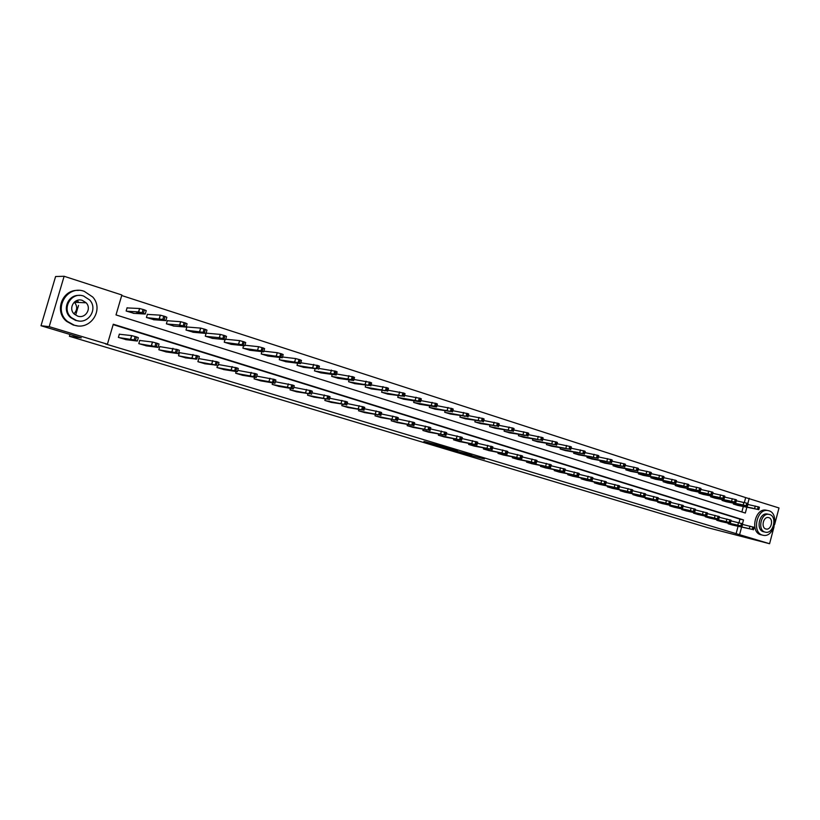 <?xml version="1.0" encoding="UTF-8"?>
<svg xmlns="http://www.w3.org/2000/svg" width="820" height="820" viewBox="0 0 820 820"><rect width="100%" height="100%" fill="white"/><g stroke="black" fill="none" stroke-linecap="round" stroke-linejoin="round"><path stroke-width="1.23" d="M462.613 453.316L484.446 458.995L462.613 453.316M77.408 300.602L78.156 301.534M423.95 441.406L432.652 444.307L442.831 446.48L423.95 441.406M774.059 526.727L769.58 543.721L707.691 527.67L69.403 336.282L81.313 337.861L41 325.735L49.19 326.657L64.124 276.279L121.862 294.985L116.01 314.911L745.318 513.043L746.846 507.283M769.58 543.721L739.589 534.691L741.587 527.137M742.5 523.693L743.504 519.921L113.273 324.228L107.41 344.205L105.513 343.939L739.589 534.691M107.41 344.205L49.19 326.657M448.694 449.124L471.746 455.172L448.694 449.124M445.598 448.243L434.2 444.778L444.389 446.961L457.529 450.887L445.629 448.15M78.525 305.409L75.758 314.777M69.946 334.437L69.403 336.282M736.063 533.851L738.061 526.317M739.015 522.699L739.958 519.142L113.16 324.617M732.496 525.046L728.15 523.744L728.293 523.211M721.18 521.582L716.782 520.269L716.926 519.726M709.72 518.076L705.261 516.743L705.415 516.19M698.107 514.529L693.587 513.177L693.74 512.613M686.34 510.932L681.758 509.568L681.922 508.984M674.409 507.293L669.776 505.899L669.94 505.304M662.324 503.593L657.63 502.188L657.794 501.573M650.075 499.851L645.319 498.427L645.483 497.791M637.663 496.059L632.835 494.614L633.009 493.958M625.076 492.205L620.186 490.749L620.361 490.073M612.325 488.31L607.353 486.824L607.548 486.137M599.389 484.353L594.356 482.857L594.541 482.139M586.269 480.346L581.165 478.818L581.359 478.091M572.965 476.276L567.788 474.739L567.993 473.98M559.476 472.156L554.228 470.588L554.433 469.809M545.792 467.974L540.462 466.385L540.688 465.586M531.913 463.73L526.512 462.121L526.737 461.291M517.83 459.425L512.346 457.796L512.582 456.935M503.541 455.059L497.976 453.398L498.222 452.517M489.048 450.621L483.4 448.95L483.656 448.027M474.329 446.121L468.599 444.419L468.866 443.476M459.395 441.56L453.583 439.838L453.86 438.854M444.245 436.927L438.341 435.174L438.618 434.159M428.86 432.222L422.864 430.449L423.151 429.393M413.239 427.445L407.15 425.641L407.458 424.545M397.372 422.597L391.191 420.762L391.509 419.625M381.259 417.667L374.986 415.812L375.314 414.623M364.9 412.665L358.524 410.779L358.873 409.549M348.285 407.591L341.807 405.674L342.176 404.383M331.403 402.425L324.822 400.478L325.202 399.135M314.255 397.177L307.561 395.209L307.961 393.795M296.819 391.847L290.024 389.848L290.444 388.372M279.107 386.435L272.199 384.406L272.64 382.848M261.108 380.931L254.077 378.86L254.548 377.231M242.802 375.334L235.668 373.233L236.16 371.511M224.198 369.635L216.941 367.514L217.464 365.689M199.434 358.688L198.819 358.504M205.287 363.854L197.897 361.692L198.45 359.765M180.092 352.743L179.467 352.559L178.524 355.777L186.048 357.971M160.412 346.706L159.777 346.511L158.824 349.75L166.47 351.985M140.394 340.556L139.748 340.361L138.785 343.631L146.565 345.886M120.027 334.304L119.361 334.099L118.398 337.399L126.321 339.695M744.375 502.465L745.667 497.596L121.698 295.528M741.864 511.957L743.299 506.545M737.713 505.366L733.377 504.033L733.582 503.275M726.438 501.789L722.051 500.436L722.256 499.657M715.019 498.16L710.581 496.787L710.786 495.987M703.447 494.48L698.947 493.086L699.163 492.277M691.731 490.749L687.17 489.345L687.396 488.505M679.852 486.977L675.229 485.553L675.454 484.692M667.808 483.144L663.124 481.709L663.359 480.827M655.611 479.269L650.865 477.804L651.111 476.902M643.249 475.333L638.431 473.857L638.688 472.925M630.713 471.346L625.834 469.85L626.091 468.896M618.003 467.308L613.053 465.791L613.319 464.807M605.119 463.218L600.096 461.67L600.373 460.655M592.05 459.056L586.966 457.498L587.243 456.453M578.807 454.844L573.641 453.265L573.938 452.189M565.37 450.569L560.132 448.97L560.439 447.863M551.737 446.244L546.428 444.614L546.745 443.466M537.91 441.847L532.528 440.196L532.846 439.018M523.888 437.388L518.424 435.707L518.763 434.497M509.661 432.857L504.115 431.166L504.464 429.905M495.218 428.265L489.591 426.543L489.95 425.242M480.571 423.612L474.852 421.859L475.231 420.516M465.698 418.876L459.897 417.113L460.286 415.709M450.6 414.079L444.717 412.286L445.116 410.83M435.276 409.2L429.301 407.386L429.721 405.88M419.717 404.26L413.649 402.415L414.09 400.847M403.922 399.237L397.761 397.362L398.212 395.732M387.88 394.133L381.618 392.226L382.099 390.535M371.593 388.946L365.228 387.019L365.73 385.256M355.039 383.688L348.582 381.731L349.105 379.885M338.229 378.338L331.669 376.349L332.213 374.433M321.153 372.905L314.48 370.886L315.054 368.877M303.8 367.38L297.014 365.341L297.619 363.229M286.159 361.774L279.271 359.693L279.907 357.479M268.232 356.064L261.231 353.963L261.898 351.636M250.008 350.273L242.894 348.131L243.601 345.681M225.756 339.244L239.604 340.607L244.268 341.889L245.733 342.575L244.832 345.681M231.486 344.38L224.239 342.207L224.998 339.613M206.814 333.186L206.209 332.992M212.647 338.383L205.287 336.179L206.076 333.433M187.554 327.036L186.929 326.842L185.996 330.05L193.499 332.284M167.967 320.784L167.331 320.579L166.388 323.818L174.014 326.083M148.03 314.419L147.395 314.214L146.431 317.473L154.191 319.769M127.756 307.941L127.1 307.736L126.136 311.026L134.029 313.353M745.667 497.596L779 507.959L774.633 524.564M41 325.735L55.606 276.514L64.124 276.279M747.85 503.47L749.224 498.304M739.958 519.142L743.504 519.921M459.62 452.384L469.788 454.639L459.62 452.384M442.585 447.146L449.985 449.155L442.585 447.146L442.738 446.603M733.746 504.146L758.254 509.517L737.344 505.294M747.83 504.474L758.92 507.006L759.433 507.262L758.787 509.712M752.627 508.174L748.711 507.375L752.627 508.174M728.519 523.857L752.217 529.402L732.127 524.954M753.477 529.812L754.133 527.332L742.551 524.431M747.327 528.223L743.432 527.342L747.327 528.223M762.456 535.122L763.471 535.347C774.326 537.5 779.594 513.535 768.883 510.757L767.469 510.47C756.665 508.779 751.827 532.59 762.456 535.122M767.13 510.399L765.665 510.091C754.871 508.4 750.044 532.17 760.663 534.701L761.534 534.906M764.035 531.862L763.358 531.708C755.691 529.853 759.217 512.695 767.007 513.966L768.022 514.181M765.009 532.088L765.777 532.252C773.598 533.758 777.35 516.497 769.642 514.519L768.658 514.314C760.878 513.053 757.342 530.232 765.009 532.088M768.811 517.635L768.207 517.512C763.184 516.672 760.888 527.752 765.829 528.961L766.351 529.074C771.384 530.017 773.783 518.896 768.811 517.635M74.21 325.151C90.456 330.901 104.355 309.591 92.732 297.014L84.214 291.305C66.615 284.653 52.613 309.919 67.599 321.522L74.21 325.151M78.361 290.434C62.289 289.081 53.833 311.457 66.717 321.44L73.329 325.058L77.244 325.806M78.73 320.968L75.614 320.405L70.643 317.596C61.541 310.196 67.968 294.236 79.54 295.436M76.444 320.476C88.283 324.71 98.338 308.955 89.626 299.956L83.65 296.061C71.104 291.356 60.987 309.16 71.453 317.668L76.444 320.476M82.369 300.397C74.364 297.424 67.855 308.648 74.394 314.204L77.726 316.13C85.434 318.918 91.932 308.535 86.11 302.775L82.369 300.397M77.1 302.406L76.342 301.463M74.323 302.098L74.517 302.303C77.562 306.362 77.377 310.185 73.954 313.763M722.42 500.548L746.128 505.653L726.069 501.707M736.298 500.794L747.532 503.357L748.055 503.613L747.409 506.083M741.229 504.536L737.344 503.746L741.229 504.536M710.95 496.899L735.314 502.199L714.64 498.078M724.614 497.074L735.991 499.657L736.534 499.923L735.878 502.404M729.687 500.856L725.823 500.077L729.687 500.856M717.151 520.382L740.767 525.897L720.811 521.499M742.059 526.307L742.715 523.816L730.979 520.874M735.889 524.718L732.014 523.847L735.889 524.718M705.63 516.866L729.913 522.565L709.341 517.994M730.476 522.76L731.143 520.259L719.253 517.276M724.296 521.161L720.452 520.3L724.296 521.161M699.327 493.209L722.861 498.222L703.068 494.398M712.775 493.302L724.296 495.905L724.859 496.172L724.193 498.673M717.982 497.125L714.148 496.356L717.982 497.125M687.549 489.468L711.76 494.675L691.342 490.667M700.772 489.468L712.447 492.102L713.021 492.379L712.354 494.89M706.122 493.343L702.32 492.574L706.122 493.343M675.608 485.676L699.747 490.842L679.452 486.895M688.595 485.594L700.434 488.248L701.018 488.535L700.341 491.057M694.109 489.509L690.327 488.751L694.109 489.509M693.966 513.299L718.176 518.968L697.717 514.447M718.75 519.162L719.417 516.641L707.363 513.638M712.549 517.563L708.736 516.713L712.549 517.563M682.148 509.681L706.266 515.319L685.95 510.85M706.86 515.513L707.537 512.982L695.309 509.937M700.639 513.914L696.856 513.074L700.639 513.914M670.165 506.022L694.202 511.618L674.019 507.201M694.806 511.823L695.483 509.271L683.091 506.196M688.574 510.224L684.813 509.384L688.574 510.224M663.513 481.832L686.77 486.701L667.408 483.062M676.264 481.668L688.257 484.343L688.861 484.63L688.175 487.172M681.922 485.624L678.171 484.876L681.922 485.624M658.019 502.311L681.963 507.867L661.924 503.5M682.588 508.082L683.275 505.509L670.709 502.404M676.336 506.473L672.615 505.643L676.336 506.473M651.254 477.937L674.409 482.754L655.211 479.187M663.749 477.681L675.916 480.376L676.531 480.684L675.844 483.236M669.571 481.678L665.85 480.95L669.571 481.678M645.709 498.55L668.761 503.818L649.676 499.759M670.207 504.279L670.893 501.696L658.152 498.55M663.933 502.67L660.243 501.86L663.933 502.67M638.831 473.98L662.683 479.013L642.839 475.251M651.07 473.652L663.39 476.358L664.026 476.676L663.329 479.249M657.045 477.681L653.355 476.963L657.045 477.681M633.235 494.737L656.994 500.21L637.253 495.967M657.65 500.436L658.347 497.832L645.412 494.655M651.367 498.816L647.697 498.017L651.367 498.816M626.234 469.983L649.983 474.954L630.293 471.264M638.206 469.553L650.701 472.289L651.346 472.607L650.649 475.2M644.346 473.632L640.697 472.925L644.346 473.632M620.596 490.872L643.413 496.049L624.666 492.113M644.909 496.53L645.617 493.917L632.507 490.698M638.616 494.911L634.977 494.122L638.616 494.911M613.462 465.924L636.269 470.577L617.583 467.226M625.158 465.401L637.827 468.158L638.493 468.486L637.786 471.09M631.472 469.522L627.853 468.835L631.472 469.522M607.774 486.957L630.477 492.082L611.904 488.218M631.995 492.574L632.712 489.94L619.407 486.69M625.68 490.954L622.083 490.165L625.68 490.954M600.517 461.803L623.2 466.406L604.688 463.126M611.925 461.199L624.768 463.966L625.455 464.304L624.748 466.928M618.403 465.36L614.826 464.673L618.403 465.36M594.777 482.98L617.347 488.054L598.959 484.261M618.905 488.556L619.612 485.901L606.124 482.621M612.571 486.936L609.004 486.157L612.571 486.936M587.386 457.632L610.787 462.439L591.62 458.974M598.497 456.924L611.525 459.723L612.232 460.071L611.515 462.705M605.16 461.137L601.614 460.461L605.16 461.137M581.585 478.952L604.032 483.974L585.839 480.253M605.621 484.487L606.339 481.811L592.645 478.49M599.266 482.857L595.74 482.098L599.266 482.857M574.072 453.398L597.349 458.154L578.356 454.762M584.885 452.599L598.098 455.407L598.815 455.766L598.098 458.421M591.722 456.853L588.217 456.197L591.722 456.853M568.219 474.872L590.523 479.833L572.524 476.184M592.143 480.356L592.87 477.67L578.971 474.308M585.777 478.726L582.292 477.978L585.777 478.726M560.572 449.104L583.717 453.798L564.918 450.487M571.068 448.212L584.465 451.041L585.203 451.4L584.476 454.075M578.09 452.496L574.615 451.861L578.09 452.496M554.658 470.721L576.819 475.631L559.025 472.053M578.469 476.164L579.207 473.458L565.103 470.065M572.093 474.534L568.639 473.796L572.093 474.534M546.868 444.758L568.988 449.093L551.286 446.152M557.047 443.753L570.638 446.603L571.396 446.972L570.669 449.667M564.262 448.089L560.829 447.464L564.262 448.089M540.913 466.518L562.909 471.367L545.341 467.871M564.601 471.91L565.339 469.194L551.03 465.76M558.205 470.27L554.791 469.553L558.205 470.27M532.979 440.34L554.935 444.614L537.448 441.755M542.809 439.233L556.606 442.103L557.385 442.482L556.647 445.188M550.22 443.61L546.837 442.995L550.22 443.61M526.963 462.254L549.707 467.318L531.452 463.628M550.528 467.595L551.276 464.858L536.741 461.393M544.111 465.955L540.739 465.247L544.111 465.955M518.875 435.861L540.667 440.053L523.416 437.296M528.367 434.651L542.368 437.531L543.168 437.931L542.42 440.647M535.983 439.069L532.631 438.464L535.983 439.069M512.808 457.929L535.399 462.931L517.358 459.323M536.239 463.218L536.997 460.461L522.237 456.955M529.812 461.578L526.481 460.881L529.812 461.578M504.577 431.31L526.194 435.44L509.179 432.775M513.709 429.998L527.906 432.898L528.736 433.298L527.988 436.045M521.53 434.456L524.728 435.44L521.407 434.856M498.447 453.542L520.885 458.482L503.07 454.956M521.745 458.769L522.504 455.992L507.529 452.455M515.298 457.13L512.008 456.453L515.298 457.13M490.063 426.697L512.449 431.043L494.737 428.183M498.827 425.283L513.238 428.183L514.089 428.604L513.33 431.371M506.852 429.772L510.081 430.766L506.852 429.772M483.872 449.093L506.135 453.962L488.566 450.529M507.026 454.259L507.795 451.471L492.584 447.894M500.559 452.609L503.798 453.583L500.559 452.609M475.333 422.013L496.582 425.98L480.079 423.52M483.718 420.486L498.345 423.407L499.226 423.837L498.457 426.615M491.959 425.026L495.229 426.031L491.959 425.026M469.081 444.573L490.206 449.073L473.847 446.029M492.092 449.678L492.861 446.869L477.414 443.261M485.604 448.027L488.874 449.011L485.604 448.027M460.379 417.267L481.442 421.142L465.196 418.794M468.374 415.627L483.216 418.559L484.128 418.999L483.349 421.798M476.84 420.199L480.141 421.224L476.84 420.199M454.065 439.981L475.979 444.717L458.903 441.457M476.922 445.034L477.701 442.195L462.008 438.556M470.424 443.374L473.724 444.368L470.424 443.374M445.209 412.439L466.057 416.232L450.098 413.997M452.794 410.697L467.861 413.628L468.794 414.09L468.015 416.898M461.486 415.299L464.817 416.334L461.486 415.299M438.833 435.328L460.553 439.981L443.743 436.824M461.516 440.309L462.316 437.46L446.367 433.78M454.997 438.649L458.339 439.653L454.997 438.649M429.803 407.54L451.451 411.568L434.764 409.118M436.957 405.685L452.271 408.626L453.234 409.098L452.445 411.937M445.895 410.328L449.257 411.373L445.895 410.328M423.366 430.592L443.866 434.866L428.347 432.119M445.885 435.522L446.685 432.642L430.479 428.932M439.346 433.852L442.718 434.866L439.346 433.852M414.161 402.569L434.579 406.187L436.424 406.966L419.194 404.168M420.885 400.601L436.424 403.542L437.429 404.024L436.63 406.884M430.059 405.275L433.462 406.341L430.059 405.275M407.653 425.795L427.937 429.987L412.716 427.343M429.998 430.654L430.807 427.753L429.793 427.322L414.336 424.012M423.438 428.983L426.851 430.008L423.438 428.983M398.274 397.526L418.466 401.041L420.527 401.861L403.389 399.145M404.557 395.435L420.342 398.376L421.367 398.879L420.557 401.759M413.977 400.15L417.411 401.226L413.977 400.15M391.704 420.926L412.798 425.344L396.839 422.495M413.864 425.703L414.684 422.792L413.639 422.341L397.946 419.01M407.294 424.032L410.738 425.078L407.294 424.032M382.14 392.39L403.153 396.152L387.337 394.051M387.962 390.197L403.993 393.139L405.049 393.651L404.239 396.552M397.638 394.933L401.113 396.029L397.638 394.933M375.509 415.976L395.312 419.983L380.726 417.564M397.474 420.68L398.294 417.749L397.218 417.288L381.279 413.936M390.884 419.01L394.369 420.065L390.884 419.01M365.761 387.183L386.527 390.843L371.04 388.864M371.091 384.877L387.388 387.809L388.485 388.342L387.655 391.253M381.034 389.643L384.549 390.75L381.034 389.643M359.058 410.943L378.604 414.858L364.357 412.562M380.818 415.576L381.648 412.614L380.541 412.142L364.357 408.79M374.207 413.895L377.743 414.971L374.207 413.895M349.115 381.894L369.646 385.451L354.486 383.606M353.953 379.476L370.507 382.397L371.644 382.94L370.814 385.882M364.172 384.262L367.729 385.38L364.172 384.262M342.35 405.838L362.727 409.99L347.731 407.489M363.895 410.389L364.736 407.407L363.588 406.925L347.147 403.553M357.264 408.708L360.841 409.795L357.264 408.708M332.213 376.523L351.37 379.619L353.656 380.531L337.666 378.256M336.538 373.981L353.358 376.892L354.527 377.456L353.686 380.418M347.024 378.789L350.632 379.926L347.024 378.789M325.366 400.652L344.38 404.373L330.839 402.323M346.706 405.121L347.557 402.118L346.368 401.615L329.66 398.233M340.054 403.43L343.662 404.526L340.054 403.43M315.034 371.07L333.914 374.043L336.251 374.986L320.569 372.823M318.826 368.416L335.923 371.296L337.133 371.88L336.282 374.863M329.599 373.233L333.248 374.391L329.599 373.233M308.115 395.383L326.842 398.991L313.681 397.075M329.22 399.76L330.081 396.736L328.851 396.224L311.877 392.831M322.547 398.069L326.216 399.186L322.547 398.069M297.578 365.515L317.309 368.744L303.205 367.309M300.817 362.758L318.201 365.607L319.452 366.212L318.601 369.215M311.887 367.585L315.587 368.754L311.887 367.585M290.587 390.023L310.155 393.877L296.235 391.745M311.457 394.317L312.328 391.263L311.057 390.73L293.806 387.347M304.763 392.616L308.474 393.754L304.763 392.616M279.845 359.877L298.111 362.614L300.55 363.598L285.565 361.692M282.5 357.007L295.63 358.576L300.181 359.826L301.473 360.452L300.612 363.475M293.888 361.835L297.619 363.024L293.888 361.835M272.773 384.58L290.885 387.962L293.365 388.864L278.513 386.333M293.396 388.782L294.267 385.707L292.955 385.154L275.417 381.771M286.682 387.081L290.434 388.229L286.682 387.081M261.816 354.148L279.763 356.761L282.285 357.766L267.627 355.993M263.886 351.175L277.273 352.692L281.854 353.953L283.197 354.588L282.326 357.643M275.571 356.003L279.364 357.202L275.571 356.003M254.671 379.045L272.445 382.315L274.997 383.237L260.504 380.828M275.028 383.145L275.909 380.049L274.556 379.486L256.732 376.113M268.294 381.443L272.096 382.612L268.294 381.443M243.478 348.326L261.098 350.796L263.691 351.841L249.393 350.202M244.954 345.251L258.608 346.706L263.22 347.967L264.614 348.633L263.733 351.708M256.957 350.058L260.801 351.288L256.957 350.058M258.402 351.011L258.566 350.437L258.402 351.011M257.685 349.914L258.597 346.706L257.685 349.914M236.262 373.418L253.698 376.564L256.332 377.518L242.187 375.232M256.352 377.425L257.244 374.309L255.83 373.715L237.728 370.363M249.587 375.714L253.452 376.892L249.587 375.714M224.844 342.401L242.115 344.738L244.801 345.804L230.85 344.308M238.025 344.021L241.931 345.271L238.025 344.021M239.747 344.42L239.573 345.015L239.768 344.431M217.546 367.698L234.633 370.722L237.349 371.696L223.573 369.543M237.369 371.614L238.282 368.457L236.796 367.852L218.397 364.521M230.563 369.881L234.499 371.091L230.563 369.881M205.892 336.374L219.391 337.686L224.044 338.967L225.572 339.675L212.001 338.322M206.168 333.135L220.334 334.416L224.987 335.698L226.515 336.415L225.613 339.552M218.755 337.871L222.732 339.142L218.755 337.871M198.512 361.876L216.48 365.156L204.641 363.752M218.058 365.689L218.981 362.512L217.423 361.876L198.788 358.596M211.222 363.957L215.219 365.177L211.222 363.957M186.622 330.245L203.145 332.295L206.015 333.433L192.833 332.223M186.888 326.985L200.695 328.113L205.369 329.404L206.968 330.142L206.056 333.309M199.157 331.618L203.206 332.91L199.157 331.618M179.149 355.962L196.769 359.109L185.392 357.868M198.419 359.672L199.342 356.464L197.722 355.808L179.436 352.661M191.531 357.92L195.601 359.17L191.531 357.92M167.024 324.023L179.744 325.027L184.438 326.329L186.119 327.077L173.338 326.032M167.29 320.733L180.707 321.707L185.402 322.998L187.083 323.767L186.15 326.965M179.221 325.263L183.342 326.575L179.221 325.263M159.47 349.945L175.398 352.559L178.401 353.635L165.814 351.893M178.422 353.553L179.365 350.304L177.663 349.627L159.746 346.614M171.503 351.79L175.644 353.051L171.503 351.79M147.077 317.678L162.801 319.421L165.865 320.61L153.504 319.728M147.344 314.378L160.371 315.177L165.087 316.489L166.839 317.268L165.896 320.497M158.926 318.785L163.118 320.128L158.926 318.785M139.441 343.826L156.282 346.696L158.055 347.393L145.888 345.804M158.075 347.321L159.029 344.041L157.255 343.334L152.53 342.022L139.708 340.474M151.116 345.538L155.328 346.829L151.116 345.538M126.792 311.231L138.672 311.907L142.075 312.799L145.242 314.029L133.332 313.312M127.049 307.91L139.666 308.525L144.412 309.847L146.237 310.657L145.273 313.927M138.273 312.194L136.284 312.082L140.456 313.435L142.536 313.558L138.273 312.194M119.054 337.604L134.142 339.91L137.35 341.048L125.624 339.603M137.37 340.976L138.334 337.666L136.479 336.938L131.62 335.595L119.33 334.222M130.37 339.183L134.654 340.495L130.37 339.183M457.334 450.99L457.191 451.502M445.075 447.125L444.932 447.648M754.605 508.523L755.271 506.012M758.254 509.517L758.92 507.006M757.526 509.292L758.192 506.78M749.951 526.112L749.295 528.623M752.883 526.891L752.217 529.402M753.611 527.116L752.944 529.628M743.186 504.874L743.863 502.352M746.866 505.889L747.532 503.357M746.128 505.653L746.794 503.121M731.624 501.184L732.301 498.642M735.314 502.199L735.991 499.657M734.576 501.963L735.253 499.421M738.502 522.576L737.836 525.107M741.434 523.365L740.767 525.897M742.172 523.59L741.505 526.122M726.899 519.009L726.223 521.551M729.841 519.788L729.164 522.34M730.589 520.023L729.913 522.565M719.899 497.443L720.585 494.88M723.619 498.468L724.296 495.905M722.861 498.222L723.547 495.659M708.019 493.65L708.705 491.077M711.76 494.675L712.447 492.102M711.001 494.439L711.688 491.856M695.975 489.806L696.672 487.213M699.747 490.842L700.434 488.248M698.968 490.596L699.665 488.002M715.132 515.38L714.456 517.943M718.094 516.169L717.418 518.742M718.853 516.405L718.176 518.968M703.211 511.711L702.525 514.284M706.184 512.5L705.497 515.083M706.953 512.736L706.266 515.319M691.127 507.98L690.43 510.583M694.12 508.779L693.423 511.383M694.899 509.025L694.202 511.618M683.767 485.911L684.474 483.298M687.56 486.957L688.257 484.343M686.77 486.701L687.467 484.087M678.878 504.208L678.171 506.821M681.881 505.007L681.174 507.631M682.67 505.253L681.963 507.867M671.395 481.965L672.103 479.331M675.208 483.011L675.916 480.376M674.409 482.754L675.116 480.12M666.455 500.384L665.748 503.019M669.468 501.184L668.761 503.818M670.268 501.43L669.561 504.064M658.849 477.957L659.557 475.313M662.683 479.013L663.39 476.358M661.873 478.757L662.591 476.102M653.858 496.5L653.15 499.154M656.892 497.309L656.174 499.964M657.701 497.555L656.994 500.21M646.119 473.898L646.836 471.233M649.983 474.954L650.701 472.289M649.163 474.698L649.881 472.023M641.086 492.564L640.369 495.239M644.13 493.384L643.413 496.049M644.961 493.63L644.243 496.305M633.214 469.778L633.942 467.092M637.109 470.844L637.827 468.158M636.269 470.577L636.996 467.892M628.14 488.577L627.413 491.262M631.195 489.396L630.477 492.082M632.035 489.653L631.308 492.338M620.125 465.596L620.853 462.9M624.04 466.672L624.768 463.966M623.2 466.406L623.928 463.7M615.01 484.528L614.272 487.234M618.075 485.348L617.347 488.054M618.926 485.614L618.188 488.32M606.851 461.363L607.589 458.636M610.787 462.439L611.525 459.723M609.936 462.172L610.674 459.446M601.685 480.428L600.947 483.154M604.77 481.248L604.032 483.974M605.631 481.514L604.883 484.241M593.383 457.058L594.131 454.321M597.349 458.154L598.098 455.407M596.478 457.878L597.226 455.131M588.165 476.256L587.417 479.003M591.271 477.086L590.523 479.833M592.143 477.353L591.394 480.1M579.72 452.702L580.468 449.944M583.717 453.798L584.465 451.041M582.835 453.521L583.584 450.754M574.451 472.033L573.703 474.8M577.567 472.863L576.819 475.631M578.448 473.14L577.7 475.907M565.851 448.273L566.61 445.496M569.88 449.38L570.638 446.603M568.988 449.093L569.746 446.316M560.542 467.748L559.783 470.536M563.668 468.579L562.909 471.367M564.57 468.855L563.811 471.643M551.788 443.784L552.557 440.986M555.837 444.901L556.606 442.103M554.935 444.614L555.693 441.806M546.417 463.402L545.659 466.201M549.564 464.233L548.795 467.041M550.476 464.52L549.707 467.318M537.51 439.233L538.289 436.414M541.589 440.35L542.368 437.531M540.667 440.053L541.446 437.234M532.098 458.985L531.319 461.814M535.255 459.825L534.476 462.654M536.178 460.112L535.399 462.931M523.016 434.61L523.806 431.761M527.127 435.738L527.906 432.898M526.194 435.44L526.973 432.591M517.553 454.505L516.764 457.345M520.72 455.346L519.941 458.195M521.663 455.633L520.885 458.482M508.308 429.916L509.097 427.046M512.449 431.043L513.238 428.183M511.506 430.746L512.295 427.886M502.783 449.954L501.994 452.824M505.981 450.805L505.181 453.675M506.924 451.092L506.135 453.962M493.384 425.149L494.173 422.259M497.545 426.287L498.345 423.407M496.582 425.98L497.381 423.099M487.797 445.342L486.998 448.222M491.006 446.193L490.206 449.073M491.969 446.49L491.17 449.37M478.224 420.301L479.023 417.4M482.416 421.459L483.216 418.559M481.442 421.142L482.242 418.241M472.586 440.647L471.777 443.558M475.805 441.508L474.995 444.419M476.779 441.806L475.979 444.717M462.828 415.391L463.638 412.47M467.051 416.55L467.861 413.628M466.057 416.232L466.867 413.311M457.13 435.891L456.32 438.823M460.368 436.742L459.548 439.684M461.363 437.05L460.553 439.981M447.187 410.4L448.007 407.458M451.451 411.568L452.271 408.626M450.436 411.25L451.256 408.298M441.437 431.053L440.617 434.005M444.686 431.914L443.866 434.866M445.701 432.232L444.881 435.184M431.31 405.336L432.14 402.364M435.604 406.515L436.424 403.542M434.579 406.187L435.41 403.214M425.498 426.144L424.668 429.116M428.768 427.005L427.937 429.987M429.793 427.322L428.962 430.305M415.186 400.191L416.017 397.198M419.502 401.369L420.342 398.376M418.466 401.041L419.297 398.048M409.313 421.152L408.473 424.155M412.593 422.023L411.753 425.026M413.639 422.341L412.798 425.344M398.797 394.953L399.637 391.939M403.153 396.152L403.993 393.139M402.087 395.814L402.938 392.8M392.862 416.088L392.011 419.112M396.162 416.96L395.312 419.983M397.218 417.288L396.367 420.311M382.151 389.643L383.001 386.599M386.527 390.843L387.388 387.809M385.461 390.505L386.312 387.46M381.843 389.808L381.7 390.32M376.154 410.943L375.293 413.987M379.465 411.814L378.604 414.858M380.541 412.142L379.68 415.197M365.228 384.242L366.089 381.177M369.646 385.451L370.507 382.397M368.549 385.103L369.42 382.038M365.084 384.457L364.931 384.969M359.17 405.705L358.299 408.78M362.491 406.587L361.63 409.662M363.588 406.925L362.727 409.99M348.029 378.758L348.91 375.673M352.487 379.978L353.358 376.892M351.37 379.619L352.252 376.534M348.049 379.014L347.895 379.537M341.909 400.385L341.038 403.481M345.251 401.267L344.38 404.373M346.368 401.615L345.486 404.711M330.552 373.182L331.434 370.066M335.042 374.412L335.923 371.296M333.914 374.043L334.796 370.937M330.737 373.479L330.583 374.022M324.361 394.984L323.48 398.1M327.723 395.865L326.842 398.991M328.851 396.224L327.969 399.34M312.789 367.503L313.681 364.367M317.309 368.744L318.201 365.607M316.161 368.385L317.053 365.238M313.137 367.862L312.984 368.405M306.526 389.49L305.635 392.636M309.898 390.381L309.007 393.528M311.057 390.73L310.155 393.877M294.728 361.743L295.63 358.576M299.279 362.993L300.181 359.826M298.111 362.614L299.013 359.457M295.251 362.143L295.087 362.707M288.394 383.904L287.492 387.071M291.787 384.795L290.885 387.962M292.955 385.154L292.053 388.321M276.35 355.88L277.273 352.692M280.942 357.141L281.854 353.953M279.763 356.761L280.676 353.574M277.068 356.341L276.904 356.905M269.954 378.225L269.042 381.413M273.357 379.117L272.445 382.315M274.556 379.486L273.634 382.684M262.297 351.185L263.22 347.967M261.098 350.796L262.021 347.588M250.295 375.662L251.217 372.444L250.274 375.662M254.62 373.346L253.698 376.564M255.83 373.715L254.907 376.944M238.671 343.857L239.604 340.607M243.335 345.128L244.268 341.889M242.115 344.738L243.048 341.499M232.132 366.56L231.189 369.81M235.565 367.473L234.633 370.722M236.796 367.852L235.863 371.101M219.34 337.686L220.283 334.416M224.044 338.967L224.987 335.698M222.794 338.578L223.737 335.298M220.631 338.322L220.457 338.916M212.718 360.585L211.775 363.865M216.172 361.497L215.229 364.777M217.423 361.876L216.48 365.156M199.68 331.403L200.633 328.113M204.416 332.705L205.369 329.404M203.145 332.295L204.098 329.005M201.177 332.11L201.002 332.715M192.977 354.506L192.023 357.807M196.451 355.419L195.488 358.719M197.722 355.808L196.769 359.109M179.662 325.017L180.625 321.696M184.438 326.329L185.402 322.998M183.147 325.919L184.111 322.588M181.374 325.786L181.199 326.401M172.887 348.315L171.913 351.647M176.372 349.228L175.398 352.559M177.663 349.627L176.7 352.959M159.295 318.519L160.269 315.167M164.113 319.841L165.087 316.489M162.801 319.421L163.774 316.059M161.232 319.359L161.048 319.974M152.438 342.012L151.454 345.374M155.933 342.934L154.959 346.296M157.255 343.334L156.282 346.696M138.559 311.897L139.554 308.515M143.418 313.23L144.412 309.847M142.075 312.799L143.07 309.417M140.722 312.809L140.538 313.445M131.62 335.595L130.626 338.988M135.136 336.518L134.142 339.91M136.479 336.938L135.495 340.331M457.006 450.918L456.863 451.441M442.482 446.551L442.339 447.095M765.777 528.941L766.351 529.074M767.007 513.966L768.658 514.314M767.469 510.47L765.665 510.091M74.517 302.303L86.11 302.775M70.643 317.596L71.453 317.668M67.599 321.522L66.717 321.44M238.702 343.857L239.635 340.618M232.162 366.571L231.219 369.82M219.391 337.686L220.334 334.416M220.6 338.311L220.426 338.916M212.769 360.595L211.826 363.865M199.742 331.413L200.695 328.113M201.125 332.09L200.951 332.705M193.038 354.517L192.085 357.817M179.744 325.027L180.707 321.707M181.322 325.765L181.138 326.391M172.969 348.326L171.995 351.657M159.387 318.529L160.371 315.177M161.161 319.339L160.976 319.974M152.53 342.022L151.556 345.384M138.672 311.907L139.666 308.525M140.64 312.789L140.456 313.435M131.733 335.616L130.739 339.008"/></g></svg>
